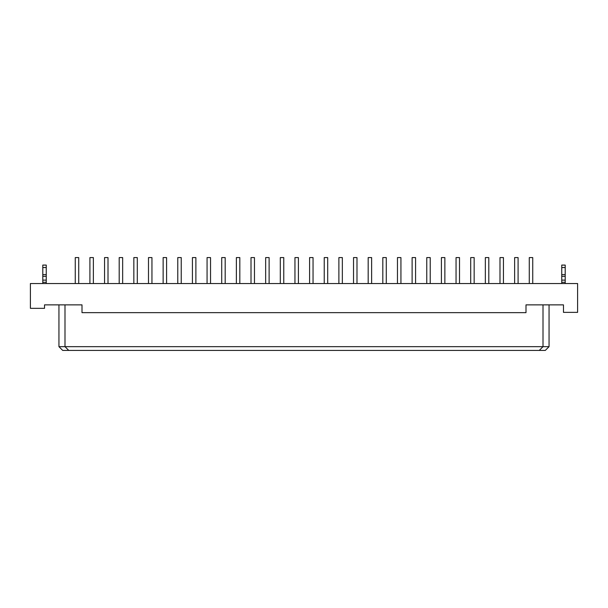 <?xml version="1.0" encoding="UTF-8"?>
<svg xmlns="http://www.w3.org/2000/svg" width="608" height="608" viewBox="0 0 608 608"><rect width="100%" height="100%" fill="white"/><g stroke="black" fill="none" stroke-linecap="round" stroke-linejoin="round"><path stroke-width="0.91" d="M46.254 283.533L46.254 265.08L42.796 265.08L42.796 283.533M93.366 283.533L93.366 257.587L89.908 257.587L89.908 283.533M108.011 283.533L108.011 257.587L104.553 257.587L104.553 283.533M122.656 283.533L122.656 257.587L119.198 257.587L119.198 283.533M137.302 283.533L137.302 257.587L133.844 257.587L133.844 283.533M151.947 283.533L151.947 257.587L148.489 257.587L148.489 283.533M166.592 283.533L166.592 257.587L163.134 257.587L163.134 283.533M181.237 283.533L181.237 257.587L177.779 257.587L177.779 283.533M195.882 257.587L195.882 283.533L195.882 257.587L192.424 257.587L192.424 283.533M210.535 257.587L210.535 283.533L210.535 257.587L207.07 257.587L207.07 283.533M225.18 257.587L225.18 283.533L225.18 257.587L221.715 257.587L221.715 283.533M239.826 283.533L239.826 257.587L239.826 283.533L239.826 257.587L236.368 257.587L236.368 283.533M254.471 257.587L254.471 283.533L254.471 257.587L251.013 257.587L251.013 283.533M269.116 257.587L269.116 283.533L269.116 257.587L265.658 257.587L265.658 283.533M283.761 257.587L283.761 283.533L283.761 257.587L280.303 257.587L280.303 283.533M298.406 283.533L298.406 257.587L294.948 257.587L294.948 283.533L294.948 257.587M313.052 257.587L313.052 283.533L313.052 257.587L309.594 257.587L309.594 283.533L309.594 257.587M327.697 257.587L327.697 283.533L327.697 257.587L324.239 257.587L324.239 283.533M342.342 257.587L342.342 283.533L342.342 257.587L338.884 257.587L338.884 283.533M356.987 283.533L356.987 257.587L353.529 257.587L353.529 283.533L353.529 257.587M371.632 257.587L371.632 283.533L371.632 257.587L368.174 257.587L368.174 283.533L368.174 257.587M386.285 283.533L386.285 257.587L382.82 257.587L382.82 283.533M400.93 283.533L400.93 257.587L400.93 283.533L400.93 257.587L397.465 257.587L397.465 283.533L397.465 257.587M415.576 257.587L415.576 283.533L415.576 257.587L412.118 257.587L412.118 283.533L412.118 257.587M430.221 283.533L430.221 257.587L426.763 257.587L426.763 283.533L426.763 257.587M444.866 283.533L444.866 257.587L441.408 257.587L441.408 283.533M459.511 283.533L459.511 257.587L456.053 257.587L456.053 283.533M474.156 257.587L474.156 283.533L474.156 257.587L470.698 257.587L470.698 283.533M488.802 283.533L488.802 257.587L485.344 257.587L485.344 283.533M503.447 283.533L503.447 257.587L499.989 257.587L499.989 283.533M518.092 257.587L518.092 283.533L518.092 257.587L514.634 257.587L514.634 283.533M78.721 283.533L78.721 257.587L75.263 257.587L75.263 283.533M532.737 257.587L532.737 283.533L532.737 257.587L529.279 257.587L529.279 283.533M563.472 304.866L549.054 304.866L549.054 346.666L545.308 350.413L62.692 350.413L58.946 346.666L58.946 304.866L44.528 304.866L82.004 304.866L82.004 312.649L525.996 312.649L525.996 304.866L563.472 304.866L563.472 312.36L577.6 312.36L577.6 283.533L30.4 283.533L30.4 308.324L44.528 308.324L44.528 304.866M64.995 304.866L64.995 346.666L58.946 346.666M539.258 350.413L543.005 346.666L64.995 346.666L68.742 350.413M549.054 346.666L543.005 346.666L543.005 304.866M565.204 283.533L565.204 265.08L561.746 265.08L561.746 283.533M565.204 265.08L561.746 265.08M46.254 267.543L42.796 267.543M46.254 274.626L42.796 274.626M46.254 276.306L42.796 276.306M46.254 280.121L42.796 280.121M46.254 282.287L42.796 282.287M565.204 267.543L561.746 267.543M565.204 274.626L561.746 274.626M565.204 276.306L561.746 276.306M565.204 280.121L561.746 280.121M565.204 282.287L561.746 282.287"/></g></svg>
